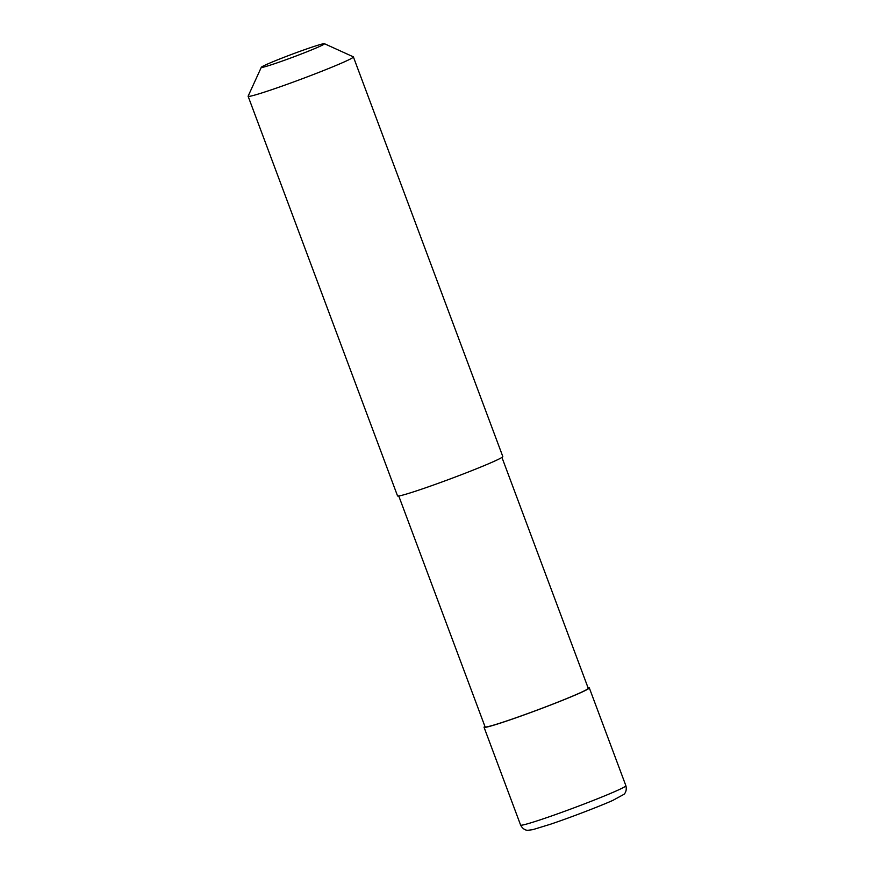 <?xml version="1.0" encoding="UTF-8"?>
<svg xmlns="http://www.w3.org/2000/svg" width="874" height="874" viewBox="0 0 874 874"><rect width="100%" height="100%" fill="white"/><g stroke="black" fill="none" stroke-linecap="round" stroke-linejoin="round"><path stroke-width="1.31" d="M588.082 687.838A56.198 2.546 159.5 0 1 589.316 687.914A56.198 2.546 159.5 0 1 580.358 692.82A56.198 2.546 159.5 0 1 521.745 715.773A56.198 2.546 159.5 0 1 484.043 727.277A56.198 2.546 159.5 0 1 484.917 726.403M501.938 457.419L588.257 688.308A55.073 2.502 159.5 0 1 579.484 693.115A55.073 2.502 159.5 0 1 522.04 715.609A55.073 2.502 159.5 0 1 485.092 726.884L398.762 495.995M324.418 43.7L353.293 56.821A56.198 2.546 159.5 0 1 353.391 56.919A56.198 2.546 159.5 0 1 344.432 61.825A56.198 2.546 159.5 0 1 285.82 84.778A56.198 2.546 159.5 0 1 248.118 96.271A56.198 2.546 159.5 0 1 248.129 96.151L261.315 67.287A33.715 1.529 159.5 0 1 266.679 64.425A33.715 1.529 159.5 0 1 301.159 50.9A33.715 1.529 159.5 0 1 324.418 43.7A33.715 1.529 159.5 0 1 319.097 46.693A33.715 1.529 159.5 0 1 283.242 60.71A33.715 1.529 159.5 0 1 261.315 67.287M353.391 56.919L502.812 456.545A56.198 2.546 159.5 0 1 493.854 461.45A56.198 2.546 159.5 0 1 435.241 484.404A56.198 2.546 159.5 0 1 397.539 495.908L248.118 96.271M543.857 818.621A56.198 2.546 159.5 0 1 520.609 825.078C523.46 830.65 527.918 830.333 527.809 830.3L532.801 829.655L550.5 824.226C569.837 817.714 598.843 806.636 612.707 800.464L623.894 794.368C623.774 794.499 627.379 791.855 625.882 785.715A56.198 2.546 159.5 0 1 616.924 790.631A56.198 2.546 159.5 0 1 543.857 818.621M589.316 687.914L625.882 785.715M484.043 727.277L520.609 825.078"/></g></svg>
